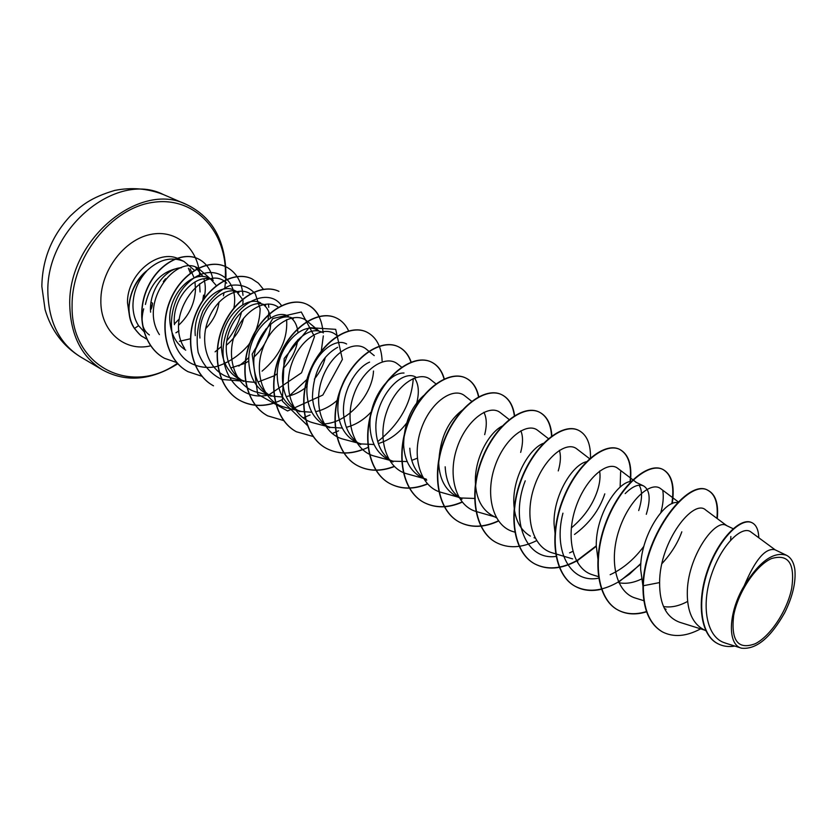 <?xml version="1.0" encoding="UTF-8"?>
<svg xmlns="http://www.w3.org/2000/svg" width="837" height="837" viewBox="0 0 837 837"><rect width="100%" height="100%" fill="white"/><g stroke="black" fill="none" stroke-linecap="round" stroke-linejoin="round"><path stroke-width="1.26" d="M150.503 309.899C151.487 308.884 152.167 306.698 152.554 303.329L150.503 309.68M165.559 278.773L163.341 281.619M733.62 615.718C737.784 592.544 755.947 565.299 771.568 558.541C788.444 553.644 795.16 563.521 791.729 588.16C787.324 610.508 770.511 636.183 755.12 643.789C738.035 650.056 730.868 640.692 733.62 615.718M194.571 270.414L183.952 261.426C171.282 256.237 158.737 259.501 146.329 271.219L146.747 270.989C137.833 280.897 133.229 292.375 132.947 305.411L133.01 307.702C133.407 314.618 135.27 320.613 138.565 325.687L144.006 331.651M146.747 270.989C135.604 280.95 129.693 293.306 129.013 308.047C128.961 315.905 130.802 322.695 134.527 328.418L138.565 325.687M200.074 291.977L199.551 283.764M150.597 312.17C148.683 290.345 165.569 268.175 181.409 267.735C162.451 270.142 150.451 282.383 145.418 304.48M149.384 334.957C142.28 329.966 140.386 321.262 143.702 308.832M146.329 271.219L146.224 271.167C129.337 285.03 123.614 313.164 134.338 328.313L134.527 328.418C142.803 338.839 142.144 335.637 145.345 338.378L145.146 338.263C141.945 335.532 142.604 338.734 134.338 328.313M705.853 630.763L702.745 629.089C692.555 623.021 687.407 611.272 687.292 593.851C686.905 557.316 715.196 518.082 726.244 525.427L733.118 528.712M730.858 536.496L730.628 540.168M642.931 585.973L640.64 569.369C640.012 536.235 664.672 499.888 677.531 502.629M625.176 493.6C632.49 486.318 638.621 483.755 643.559 485.91C649.93 489.833 650.841 499.291 646.29 514.305M598.099 560.277L596.289 546.09C595.452 515.184 617.884 481.066 631.621 481.453M639.133 485.198C642.481 490.649 642.345 499.103 638.704 510.57M555.161 534.466L554.063 523.931C553.111 495.514 572.811 463.907 587.051 461.585M599.595 471.053C600.579 476.347 599.909 482.761 597.566 490.294C592.858 504.648 584.111 517.193 571.326 527.927M530.344 536.098C519.955 529.967 514.452 518.877 513.813 502.807C512.819 477.268 529.246 448.622 543.401 443.317M559.388 450.316C561.041 455.788 560.664 462.652 558.258 470.917M496.414 517.8L492.104 515.466C481.704 509.356 476.138 498.413 475.406 482.646C474.38 459.367 488.369 433.221 502.064 426.127M520.844 430.804C523.135 436.349 523.073 443.547 520.666 452.388M445.169 466.774C446.027 482.3 451.635 493.108 461.993 499.197L455.548 495.755C445.148 489.645 439.54 478.858 438.714 463.384C439.76 438.536 447.952 420.561 463.269 409.46M483.88 412.296C486.789 417.872 487.05 425.322 484.675 434.654M426.734 480.208L420.572 476.891C410.182 470.792 404.543 460.162 403.622 444.97C403.989 423.993 410.611 407.567 423.48 395.692M392.982 461.982C382.582 455.893 376.912 445.389 375.959 430.448C373.804 399.165 401.174 368.5 415.769 377.089M392.971 462.003L387.071 458.822C376.702 452.744 371.032 442.26 370.038 427.341C368.217 400.546 388.671 372.329 404.02 373.02M414.451 378.01C418.458 383.534 419.358 391.318 417.119 401.362L416.7 402.984M350.473 370.435C341.778 381.787 337.573 395.127 337.866 410.454C338.922 425.102 344.614 435.449 354.961 441.497L360.621 444.552C350.316 438.483 344.624 428.125 343.536 413.436C342.051 391.737 355.641 367.935 369.598 362.118M329.59 427.78C319.274 421.806 313.561 411.584 312.452 397.115C313.216 372.999 321.617 356.395 337.656 347.313M329.579 427.812L324.149 424.882C313.833 418.856 308.131 408.655 307.012 394.258C304.511 364.137 331.588 335.26 346.633 344.017M316.888 329.809C301.665 321 274.777 349.113 277.392 378.722C278.564 392.856 284.287 402.932 294.561 408.916L299.772 411.731C289.487 405.715 283.764 395.619 282.613 381.463C280.071 351.791 306.886 323.553 322.13 332.341M288.294 316.145C272.904 307.294 246.224 334.685 248.945 363.792C250.169 377.686 255.892 387.625 266.124 393.578L271.136 396.288C260.935 390.293 255.212 380.343 253.967 366.428C251.278 337.321 277.978 309.669 293.327 318.583M291.224 318.008L291.454 318.206C295.241 321.523 297.407 326.357 297.962 332.707M297.742 339.864L297.344 342.333C295.471 351.76 290.847 360.391 283.471 368.238M243.619 381.41C233.46 375.531 227.727 365.717 226.429 351.969C223.678 323.208 250.158 296.465 265.622 305.348M243.598 381.442L238.775 378.837C228.595 372.904 222.872 363.101 221.606 349.437C218.781 320.822 245.262 294.111 260.778 302.994M263.299 304.522L264.115 305.17C267.558 308.204 269.692 312.494 270.508 318.039M270.759 324.003L270.184 328.951C268.175 339.383 262.87 348.663 254.26 356.771M199.938 338.064C197.103 309.847 223.301 283.701 238.953 292.594L234.287 290.334C218.656 281.431 192.384 307.493 195.293 335.627M236.609 291.705L242.584 299.437M174.441 324.683C171.491 297.009 197.532 271.355 213.257 280.322M185.72 350.169C176.461 344.143 171.208 334.863 169.963 322.339C166.981 294.655 193.033 269.221 208.758 278.135L213.268 280.29M211.029 279.464L216.459 285.741M218.991 302.094L218.781 303.622C217.222 312.776 212.87 321.094 205.724 328.554M687.648 601.405C679.11 606.061 671.075 607.788 663.532 606.563M681.82 531.809C677.792 543.014 671.159 553.634 661.91 563.657M641.372 579.089C633.4 582.897 625.898 584.111 618.867 582.719M604.806 493.861C599.365 510.057 589.269 523.596 574.496 534.466M535.125 538.076L534.037 537.72M474.83 498.454L461.124 497.984L458.917 497.272M426.744 480.187C416.355 474.14 410.705 463.478 409.806 448.213M426.378 479.193L423.794 478.366M417.276 458.226L411.752 460.392M407.18 461.553L393.097 461.197L390.147 460.235M406.531 423.219C398.747 433.44 389.341 440.21 378.324 443.558M374.045 444.478L361.197 443.945L357.912 442.878M371.356 411.794C364.053 419.714 355.725 424.893 346.361 427.32M342.291 428.052L330.605 427.393L326.995 426.211M352.398 378.722L348.182 387.133M338.389 399.259C331.525 405.715 323.94 409.858 315.633 411.678M311.835 412.243L301.226 411.501L297.24 410.193M325.321 357.336C323.532 365.016 319.88 372.277 314.367 379.119M307.127 386.453C300.671 391.821 293.703 395.2 286.191 396.581M282.603 397.01L272.998 396.215L268.708 394.813M277.319 373.658L274.484 375.625M274.191 375.813L257.953 382.017M254.521 382.331L245.848 381.526L241.307 380.05M248.84 361.009L245.262 363.195M245 363.342L230.761 367.966M243.588 318.206C241.098 328.659 235.375 337.646 226.429 345.158M190.344 338.807L179.442 341.297M775.25 549.899L750.915 531.966C742.44 525.008 721.682 544.04 711.481 574.59C700.998 605.088 706.104 637.585 725.219 642.994M744.198 585.816C728.023 612.715 727.238 644.877 741.551 648.194C756.146 649.742 770.553 637.878 784.771 612.59C792.66 596.582 796.029 582.228 794.857 569.526C793.779 562.297 790.975 557.536 786.414 555.234C773.378 551.363 759.305 561.554 744.198 585.816C755.162 559.775 765.384 547.733 774.842 549.7L786.424 555.234M662.151 631.736L662.538 631.956C649.617 624.297 643.214 608.897 643.329 585.743L642.942 585.534C642.837 608.687 649.24 624.088 662.151 631.736L662.339 631.841M751.793 522.633L751.595 522.529C740.546 516.984 718.324 538.882 707.474 570.51C696.415 602.106 700.412 634.739 717.278 643.402L717.487 643.517M662.538 631.956C673.649 637.564 686.35 636.528 700.632 628.849M758.793 537.772C758.51 529.852 756.24 524.83 752.003 522.717C740.965 517.172 718.732 539.08 707.893 570.719C696.823 602.316 700.82 634.959 717.686 643.622C722.781 646.321 728.504 647.137 734.855 646.091M717.278 518.626C718.68 503.769 715.604 494.353 708.071 490.388C688.935 478.366 644.72 533.818 643.329 585.743L659.608 582.573C659.493 604.126 666.242 617.371 679.843 622.33L704.628 630.104M210.683 279.056L201.142 270.811C180.101 249.081 137.435 300.755 159.407 334.633M226.701 283.157C205.4 261.416 162.577 314.712 184.632 348.433M250.566 293.923C237.562 285.135 214.774 298.39 207.273 322.569C199.332 346.591 210.129 373.271 230.813 377.811M278.501 307.378C266.009 297.585 242.709 310.527 234.454 335.239C225.875 359.837 236.442 387.604 257.357 392.302L269.294 395.294M307.242 321.282C295.273 310.684 271.554 323.291 262.745 348.61C253.527 373.836 263.781 402.482 284.978 407.305M336.233 335.02C324.39 324.568 300.713 337.667 291.789 363.488C282.603 389.111 292.552 417.998 313.697 422.957M324.034 423.899C348.318 422.957 372.538 394.342 373.501 371.021M374.244 355.631L366.428 349.27C354.71 339.069 331.086 352.733 322.109 378.91C312.818 404.909 322.486 434.215 343.588 439.258L357.838 443.045M397.837 364.179C386.265 354.135 362.819 368.343 353.727 395.001C344.227 421.419 353.737 451.07 374.746 456.207L389.843 460.319M435.868 383.848L430.616 379.663C419.243 369.975 395.911 384.622 386.694 411.72C377.163 438.682 386.255 468.71 407.242 473.899L423.24 478.325M471.67 401.279L464.807 395.859C453.664 386.422 430.448 401.634 421.116 429.266C411.417 456.887 420.362 486.977 441.151 492.355L458.111 497.136M500.495 412.798C489.645 403.465 466.523 419.536 457.096 447.638C447.397 475.719 455.83 506.176 476.588 511.627L494.562 516.795M537.825 430.459C527.164 421.555 504.303 438.117 494.761 466.805C485.01 495.316 492.899 526.347 513.646 531.777M576.871 448.956C566.513 440.283 543.924 457.713 534.226 486.862C524.244 515.99 531.955 547.367 552.43 552.891L572.623 558.896M636.497 482.541L617.779 468.343C607.756 460.141 585.471 478.042 575.605 507.933C565.54 537.647 572.759 569.589 593.098 574.956M678.273 501.886L660.675 488.682C651.071 480.856 629.005 499.459 619.024 530.103C608.834 560.518 615.697 592.606 635.733 598.183L643.852 600.694M726.757 525.667L705.717 510.026C693.716 498.182 659.546 541.089 659.608 582.573M175.896 332.791L179.013 330.835M203.569 295.137L202.617 301.079M662.862 491.047C663.772 497.136 663.092 504.345 660.801 512.694M643.841 546.362C634.017 559.472 622.78 568.919 610.142 574.716M598.936 578.105C570.614 584.153 552.943 551.259 562.935 513.175M620.635 471.733L620.123 487.144M572.79 551.384L569.578 552.849M556.291 556.364C525.72 561.135 509.921 519.777 525.238 480.825M307.587 425.625L282.362 401.111L284.182 358.477L309.156 327.644L335.689 329.339L342.396 359.418L322.831 395.064L287.572 410.967L257.702 394.217L252.167 354.166L272.778 318.541L301.278 312.013L314.513 336.558L301.55 372.789L268.865 394.918M268.677 394.959C239.005 402.241 215.59 370.488 225.237 336.422C234.182 302.136 268.729 286.453 281.598 305.735M286.62 319.65C287.855 339.111 279.673 356.269 262.075 371.147M239.905 380.898L221.815 379.475C210.84 374.108 202.962 365.089 198.181 352.429C195.889 338.462 197.501 324.599 203.004 310.841C210.464 298.527 219.461 290.083 229.997 285.501C240.345 283.869 248.777 286.641 255.295 293.818L260.129 308.644C259.92 320.791 256.122 332.823 248.735 344.718C239.549 355.411 228.689 362.714 216.176 366.627C208.811 368.081 201.832 367.579 195.22 365.12M195.021 365.037C166.437 355.014 163.707 306.216 187.498 283.44C210.757 259.888 240.177 277.309 233.795 308.466M195.764 267.547L203.014 276.608M203.862 278.847C205.829 285.114 205.776 291.977 203.715 299.447M642.942 585.534C644.333 533.619 688.548 478.189 707.683 490.21C715.206 494.165 718.282 503.539 716.911 518.354M646.499 611.533C635.66 614.902 626.034 614.337 617.622 609.838C596.394 598.57 591.864 558.394 606.124 521.786C620.144 485.052 647.89 461.94 662.454 469.233C671.473 474.171 674.591 485.68 671.829 503.759M640.86 563.479L629.581 574.109L617.57 582.406M616.9 582.782C601.29 591.341 587.354 592.512 575.113 586.277C553.728 574.925 548.727 535.439 562.715 499.762C576.473 463.96 604.293 441.748 619.338 449.228C628.284 454.031 631.851 464.838 630.041 481.662M596.289 545.829L577.425 560.215M576.254 560.863C560.759 569.097 546.864 570.081 534.561 563.793C513.06 552.378 507.661 513.552 521.388 478.785C534.874 443.882 562.726 422.507 578.189 430.145L578.357 430.228M495.975 542.407L495.818 542.324C474.265 530.825 468.521 492.627 482.018 458.728C495.263 424.694 523.115 404.125 538.934 411.94C546.645 415.832 550.851 423.888 551.562 436.14M498.36 520.834C483.796 527.592 470.624 527.927 458.843 521.828C437.228 510.288 431.17 472.717 444.426 439.613C457.441 406.395 485.261 386.579 501.405 394.53C508.593 398.098 512.903 405.192 514.347 415.801M462.097 501.949C447.921 508.143 435.052 508.226 423.491 502.231C401.844 490.681 395.482 453.738 408.498 421.409C421.273 388.954 449.019 369.818 465.456 377.864C472.288 381.201 476.661 387.615 478.576 397.115M427.414 483.807C413.562 489.499 400.965 489.373 389.592 483.441C367.966 471.869 361.364 435.502 374.16 403.926C386.715 372.224 414.388 353.758 431.055 361.908C437.437 364.995 441.769 370.686 444.07 379.004M394.196 466.366C380.668 471.618 368.311 471.304 357.127 465.445C335.522 453.853 328.7 418.061 341.297 387.196C353.643 356.196 381.222 338.368 398.088 346.612C404.114 349.521 408.404 354.7 410.946 362.149M362.484 449.542C349.217 454.439 337.07 453.999 326.043 448.213C304.448 436.652 297.397 401.425 309.774 371.22C321.9 340.889 349.364 323.626 366.418 331.923L366.543 331.986M296.267 431.704L296.141 431.641C274.609 420.09 267.39 385.407 279.558 355.861C291.485 326.189 318.813 309.47 336.014 317.83L336.139 317.882M267.537 415.78L267.421 415.717C245.952 404.177 238.587 370.006 250.577 341.088C262.316 312.044 289.508 295.869 306.823 304.291C316.323 309.094 321.701 318.154 322.956 331.483M282.32 399.647C267.181 406.928 253.025 407.19 239.842 400.431C218.436 388.933 210.914 355.286 222.705 326.953C234.255 298.485 261.301 282.801 278.721 291.255L278.951 291.36C261.531 282.906 234.486 298.6 222.935 327.068C211.144 355.411 218.666 389.059 240.073 400.557L239.842 400.431M263.467 289.361L258.361 283.126L251.874 278.805C234.37 270.341 207.482 285.574 196.13 313.477C184.538 341.234 192.186 374.38 213.508 385.826L213.289 385.711C191.966 374.254 184.318 341.119 195.91 313.362C207.262 285.469 234.151 270.236 251.655 278.7L251.77 278.752M187.802 371.576L187.697 371.523C166.469 360.088 158.727 327.434 170.162 300.232C181.336 272.904 208.057 258.131 225.624 266.626L225.728 266.679M164.366 358.236L164.261 358.173C143.232 346.8 135.845 315.214 146.59 289.717C157.115 264.053 181.964 250.88 197.94 258.717L198.045 258.769M646.593 611.816C635.858 615.09 626.317 614.504 617.988 610.047C596.76 598.769 592.24 558.593 606.49 521.974C620.51 485.23 648.267 462.108 662.82 469.4C671.776 474.297 674.915 485.68 672.247 503.581M640.818 564.075L618.627 582.186M601.677 589.206C591.905 591.529 583.169 590.619 575.458 586.465C554.073 575.124 549.082 535.628 563.071 499.94C576.829 464.127 604.638 441.915 619.694 449.396C628.587 454.156 632.165 464.891 630.407 481.589M596.289 546.331L577.907 560.309M576.588 561.041C561.093 569.275 547.189 570.259 534.885 563.971C513.395 552.556 507.996 513.73 521.723 478.952C535.209 444.049 563.06 422.664 578.524 430.302C586.873 434.612 590.859 443.976 590.462 458.383M536.632 540.65C521.639 548.068 508.143 548.685 496.132 542.491C474.579 531.003 468.846 492.794 482.342 458.885C495.588 424.851 523.428 404.281 539.258 412.097C546.885 415.926 551.081 423.867 551.855 435.92M498.528 521.053C484.006 527.76 470.875 528.074 459.136 521.995C437.531 510.455 431.473 472.874 444.729 439.77C457.755 406.541 485.565 386.725 501.708 394.677C508.823 398.203 513.123 405.181 514.609 415.644M462.265 502.158C448.13 508.3 435.303 508.373 423.773 502.388C402.137 490.848 395.775 453.884 408.791 421.555C421.566 389.1 449.312 369.954 465.749 378C472.518 381.295 476.87 387.625 478.816 396.989M427.592 483.995C413.781 489.655 401.205 489.519 389.875 483.587C368.238 472.016 361.636 435.648 374.442 404.072C386.997 372.36 414.671 353.884 431.337 362.034C437.657 365.089 441.967 370.707 444.28 378.899M394.373 466.544C380.877 471.754 368.552 471.44 357.399 465.592C335.783 453.999 328.962 418.197 341.559 387.332C353.915 356.321 381.494 338.493 398.36 346.738C404.334 349.615 408.592 354.721 411.145 362.065M413.29 378.481C411.396 403.277 399.542 424.317 377.717 441.591M373.888 444.144L373.103 444.614M368.238 447.282C353.088 454.575 339.111 454.93 326.294 448.35C304.699 436.788 297.658 401.561 310.025 371.356C322.161 341.015 349.625 323.752 366.679 332.048C376.357 336.997 381.505 346.633 382.122 360.977M338.577 430.804L332.216 433.514M313.279 436.516L296.392 431.766C274.85 420.226 267.641 385.533 279.809 355.987C291.726 326.304 319.064 309.585 336.265 317.945C341.737 320.54 345.88 324.913 348.694 331.065M310.046 414.974L303.078 417.904M283.795 420.603L267.652 415.843C246.183 404.302 238.827 370.132 250.818 341.214C262.546 312.159 289.748 295.984 307.064 304.396C312.274 306.876 316.323 310.914 319.211 316.543M323.176 331.452L323.27 332.948M323.333 335.899L321.282 350.975M307.325 379.067L289.518 395.744M275.582 402.691C262.766 406.991 250.922 406.28 240.073 400.557M268.436 303.988L268.771 307.346M268.855 311.866L268.133 319.588M265.863 329.014L255.735 349.134M248.924 357.357L245.576 360.632M245.283 360.904L238.827 366.083M201.916 376.273L187.906 371.638C166.678 360.213 158.936 327.549 170.371 300.337C181.545 272.998 208.277 258.225 225.833 266.731C236.065 271.91 241.788 281.462 243.002 295.367M243.075 300.713L242.772 304.783M241.569 311.741C239.089 322.224 234.203 331.87 226.932 340.68M221.481 346.476L215.088 351.843M176.712 362.547L164.46 358.288C143.43 346.905 136.044 315.319 146.799 289.822C157.325 264.147 182.173 250.974 198.149 258.821C205.808 262.63 210.704 269.284 212.839 278.763M146.862 339.152L145.345 338.378M152.324 302.994L151.016 302.314M163.32 194.529C116.353 170.497 45.156 229.066 47.887 293.358C48.964 322.81 59.908 344.038 80.729 357.033L102.459 369.87C81.597 356.824 70.695 335.365 69.774 305.484C67.389 240.229 139.444 180.363 186.494 204.521L163.32 194.529C147.783 188.471 131.576 187.111 114.7 190.428C90.532 197.637 81.44 205.525 70.402 215.894C51.789 235.908 42.268 259.418 41.85 286.411L45.083 309.648C51.214 330.385 63.089 346.173 80.729 357.033M177.36 363.289C131.995 396.236 70.831 367.391 72.087 305.693C71.584 257.608 111.321 207.743 153.307 202.313C195.303 196.161 227.518 232.33 225.341 276.89M194.99 281.86L195.471 289.717C194.655 303.643 189.099 315.423 178.794 325.059M129.432 315.737L127.486 302.732C126.879 274.065 158.653 247.898 179.327 259.229L183.952 261.426M150.723 345.796C124.64 352.335 100.126 331.211 100.858 300.284C100.838 270.623 124.211 239.78 150.325 234.496C176.429 228.825 198.662 248.788 199.792 276.628M190.114 268.803L194.153 277.947M224.724 288.964L225.969 276.534C225.969 241.223 212.807 217.222 186.494 204.521M174.389 324.013L179.264 318.939M643.559 485.91L635.806 482.206M322.14 332.31L321.126 331.829M293.337 318.552L291.883 317.861M265.632 305.317L263.77 304.417M666.074 609.305L664.379 608.394M577.771 561.679L576.536 561.01M725.208 643.036L741.551 648.204M230.803 377.832L242.029 380.594M307.263 321.262L318.447 330.552M284.967 407.337L297.627 410.58M336.254 334.988L337.604 336.097M313.687 422.978L327.121 426.483M397.857 364.158L401.624 367.181M500.505 412.777L509.147 419.525M537.825 430.448L548.402 438.64M513.646 531.788L515.058 532.206M576.881 448.956L589.876 458.917M593.088 574.998L598.371 576.599M188.377 268.258L190.459 273.28M224.065 292.678L223.395 295.848M177.8 363.771C150.974 380.605 125.853 382.635 102.459 369.87"/></g></svg>
